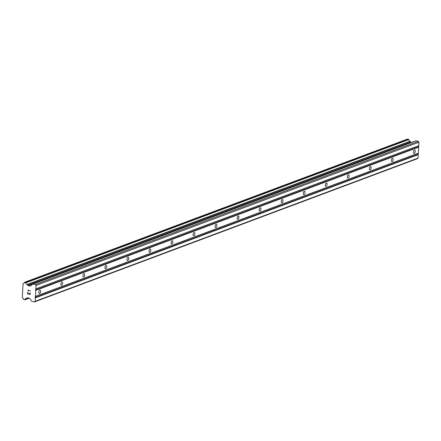 <?xml version="1.0" encoding="UTF-8"?>
<svg xmlns="http://www.w3.org/2000/svg" width="441" height="441" viewBox="0 0 441 441"><rect width="100%" height="100%" fill="white"/><g stroke="black" fill="none" stroke-linecap="round" stroke-linejoin="round"><path stroke-width="0.66" d="M414.264 153.374A1.725 0.843 -78 0 1 414 153.396A1.725 0.843 -78 0 1 413.487 151.792A1.725 0.843 -78 0 1 414.457 150.045A1.725 0.843 -78 0 1 414.716 150.023A1.725 0.843 -78 0 1 415.229 151.627A1.725 0.843 -78 0 1 414.264 153.374M392.225 161.615A1.725 0.843 -78 0 1 391.966 161.643A1.725 0.843 -78 0 1 391.454 160.033A1.725 0.843 -78 0 1 392.418 158.286A1.725 0.843 -78 0 1 392.677 158.264A1.725 0.843 -78 0 1 393.19 159.874A1.725 0.843 -78 0 1 392.225 161.615M370.186 169.862A1.725 0.843 -78 0 1 369.927 169.884A1.725 0.843 -78 0 1 369.415 168.275A1.725 0.843 -78 0 1 370.379 166.533A1.725 0.843 -78 0 1 370.644 166.505A1.725 0.843 -78 0 1 371.157 168.115A1.725 0.843 -78 0 1 370.186 169.862M348.147 178.103A1.725 0.843 -78 0 1 347.888 178.125A1.725 0.843 -78 0 1 347.376 176.521A1.725 0.843 -78 0 1 348.34 174.774A1.725 0.843 -78 0 1 348.605 174.752A1.725 0.843 -78 0 1 349.118 176.356A1.725 0.843 -78 0 1 348.147 178.103M326.114 186.345A1.725 0.843 -78 0 1 325.849 186.372A1.725 0.843 -78 0 1 325.337 184.762A1.725 0.843 -78 0 1 326.301 183.021A1.725 0.843 -78 0 1 326.566 182.993A1.725 0.843 -78 0 1 327.079 184.603A1.725 0.843 -78 0 1 326.114 186.345M304.075 194.591A1.725 0.843 -78 0 1 303.81 194.613A1.725 0.843 -78 0 1 303.298 193.004A1.725 0.843 -78 0 1 304.268 191.262A1.725 0.843 -78 0 1 304.527 191.234A1.725 0.843 -78 0 1 305.04 192.844A1.725 0.843 -78 0 1 304.075 194.591M282.036 202.832A1.725 0.843 -78 0 1 281.771 202.854A1.725 0.843 -78 0 1 281.259 201.25A1.725 0.843 -78 0 1 282.229 199.503A1.725 0.843 -78 0 1 282.488 199.481A1.725 0.843 -78 0 1 283.001 201.085A1.725 0.843 -78 0 1 282.036 202.832M259.997 211.074A1.725 0.843 -78 0 1 259.738 211.101A1.725 0.843 -78 0 1 259.22 209.492A1.725 0.843 -78 0 1 260.19 207.75A1.725 0.843 -78 0 1 260.449 207.722A1.725 0.843 -78 0 1 260.962 209.332A1.725 0.843 -78 0 1 259.997 211.074M237.958 219.32A1.725 0.843 -78 0 1 237.699 219.342A1.725 0.843 -78 0 1 237.186 217.738A1.725 0.843 -78 0 1 238.151 215.991A1.725 0.843 -78 0 1 238.41 215.969A1.725 0.843 -78 0 1 238.928 217.573A1.725 0.843 -78 0 1 237.958 219.32M215.919 227.562A1.725 0.843 -78 0 1 215.66 227.589A1.725 0.843 -78 0 1 215.147 225.979A1.725 0.843 -78 0 1 216.112 224.232A1.725 0.843 -78 0 1 216.377 224.21A1.725 0.843 -78 0 1 216.889 225.82A1.725 0.843 -78 0 1 215.919 227.562M193.88 235.803A1.725 0.843 -78 0 1 193.621 235.83A1.725 0.843 -78 0 1 193.108 234.221A1.725 0.843 -78 0 1 194.073 232.479A1.725 0.843 -78 0 1 194.338 232.451A1.725 0.843 -78 0 1 194.85 234.061A1.725 0.843 -78 0 1 193.88 235.803M171.847 244.049A1.725 0.843 -78 0 1 171.582 244.071A1.725 0.843 -78 0 1 171.069 242.467A1.725 0.843 -78 0 1 172.034 240.72A1.725 0.843 -78 0 1 172.299 240.698A1.725 0.843 -78 0 1 172.811 242.302A1.725 0.843 -78 0 1 171.847 244.049M149.808 252.291A1.725 0.843 -78 0 1 149.543 252.318A1.725 0.843 -78 0 1 149.03 250.709A1.725 0.843 -78 0 1 150.001 248.961A1.725 0.843 -78 0 1 150.26 248.939A1.725 0.843 -78 0 1 150.772 250.549A1.725 0.843 -78 0 1 149.808 252.291M127.769 260.537A1.725 0.843 -78 0 1 127.504 260.559A1.725 0.843 -78 0 1 126.991 258.95A1.725 0.843 -78 0 1 127.962 257.208A1.725 0.843 -78 0 1 128.221 257.18A1.725 0.843 -78 0 1 128.733 258.79A1.725 0.843 -78 0 1 127.769 260.537M105.73 268.778A1.725 0.843 -78 0 1 105.471 268.801A1.725 0.843 -78 0 1 104.958 267.196A1.725 0.843 -78 0 1 105.923 265.449A1.725 0.843 -78 0 1 106.182 265.427A1.725 0.843 -78 0 1 106.694 267.031A1.725 0.843 -78 0 1 105.73 268.778M83.691 277.02A1.725 0.843 -78 0 1 83.432 277.047A1.725 0.843 -78 0 1 82.919 275.438A1.725 0.843 -78 0 1 83.884 273.696A1.725 0.843 -78 0 1 84.148 273.668A1.725 0.843 -78 0 1 84.661 275.278A1.725 0.843 -78 0 1 83.691 277.02M61.652 285.266A1.725 0.843 -78 0 1 61.393 285.288A1.725 0.843 -78 0 1 60.88 283.679A1.725 0.843 -78 0 1 61.845 281.937A1.725 0.843 -78 0 1 62.109 281.909A1.725 0.843 -78 0 1 62.622 283.519A1.725 0.843 -78 0 1 61.652 285.266M39.613 293.508A1.725 0.843 -78 0 1 39.354 293.53A1.725 0.843 -78 0 1 38.841 291.925A1.725 0.843 -78 0 1 39.806 290.178A1.725 0.843 -78 0 1 40.07 290.156A1.725 0.843 -78 0 1 40.583 291.76A1.725 0.843 -78 0 1 39.613 293.508M34.398 301.947L32.066 301.457A0.639 0.529 69.5 0 1 31.691 301.192L29.834 298.518A0.639 0.529 -110.5 0 0 29.459 298.259L27.463 297.835A0.639 0.529 -110.5 0 0 27.066 297.934L26.256 298.513A1.753 1.461 -110.5 0 0 25.765 298.59A1.753 1.461 -110.5 0 0 24.917 299.671L23.45 299.351A1.753 1.461 -110.5 0 0 22.276 297.675L23.086 283.64A1.753 1.461 -110.5 0 0 23.571 283.563A1.753 1.461 -110.5 0 0 24.42 282.488L25.887 282.797A1.753 1.461 -110.5 0 0 27.061 284.484L27.789 285.388A0.639 0.529 -110.5 0 0 28.163 285.652L30.159 286.071A0.639 0.529 -110.5 0 0 30.556 285.972L32.678 284.147A0.639 0.529 69.5 0 1 33.069 284.048L35.401 284.539L36.035 285.454L35.12 301.324L34.398 301.947L417.313 158.721L418.035 158.099L418.95 142.228L418.316 141.313L415.984 140.822A0.639 0.529 -110.5 0 0 415.587 140.922M411.337 142.482L411.078 142.426A0.639 0.529 -110.5 0 1 410.703 142.162L409.976 141.258A1.753 1.461 -110.5 0 1 408.801 139.571L407.501 139.058L24.663 282.273M27.783 293.745L28.814 293.965L27.789 293.745L27.7 292.218L27.601 293.904L27.7 292.218M28.814 293.965L28.863 293.149L28.814 293.965M28.863 293.149L28.985 294.004L30.016 294.219L28.99 293.998M30.016 294.219L30.104 292.725L30.016 294.219M30.104 292.725L30.175 294.45L27.601 293.904L30.181 294.45M28.45 291.027L28.329 290.674M28.268 290.988L28.158 290.674L28.274 290.983M28.158 290.674L27.816 290.184L28.163 290.674M27.822 290.145L30.39 290.884M418.079 153.369L35.164 296.595M418.322 153.159L35.407 296.385M418.024 154.339L35.109 297.565M418.233 154.642L35.319 297.868M418.035 158.099L35.12 301.324M27.86 297.923L26.488 298.436M23.985 283.304L23.086 283.64M409.976 141.258L27.061 284.484M410.196 141.434L27.281 284.66M418.316 141.313L35.401 284.539M418.95 142.228L36.035 285.454M418.752 145.684L35.837 288.91M418.509 145.894L35.594 289.114M418.454 146.864L35.539 290.09M418.663 147.167L35.754 290.393M27.359 297.824L27.066 297.934M28.963 298.155L24.917 299.671M29.172 298.199L24.828 299.825L29.178 298.199M407.627 139.053L24.718 282.279M408.542 139.246L25.628 282.472M408.73 139.373L25.815 282.598L408.735 139.384M408.801 139.571L25.887 282.797M410.703 142.162L27.789 285.388M411.078 142.426L28.163 285.652M30.655 285.889L30.159 286.071M415.984 140.822L33.069 284.048M27.921 297.934L26.388 298.507M29.205 298.204L24.757 299.869M23.996 283.293L23.037 283.651M407.501 139.058L24.586 282.284M415.725 140.839L32.81 284.065"/></g></svg>
